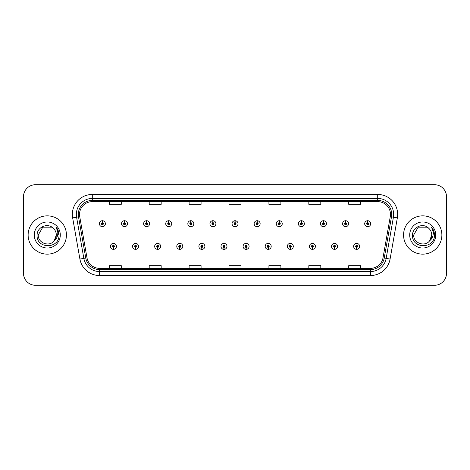 <?xml version="1.0" encoding="UTF-8"?>
<svg xmlns="http://www.w3.org/2000/svg" width="470" height="470" viewBox="0 0 470 470"><rect width="100%" height="100%" fill="white"/><g stroke="black" fill="none" stroke-linecap="round" stroke-linejoin="round"><path stroke-width="0.7" d="M135.513 247.367L135.425 249.364A2.99 2.99 0 0 0 135.683 249.364L135.601 247.367A0.999 0.999 0 0 0 136.553 246.374A0.999 0.999 0 0 0 135.554 245.375A0.999 0.999 0 0 0 134.555 246.374A0.999 0.999 0 0 0 135.513 247.367L135.536 246.774A0.4 0.4 0 0 1 135.154 246.374A0.4 0.4 0 0 1 135.554 245.975A0.4 0.4 0 0 1 135.953 246.374A0.4 0.4 0 0 1 135.571 246.774L135.601 247.367M157.62 247.367L157.532 249.364A2.99 2.99 0 0 0 157.791 249.364L157.709 247.367A0.999 0.999 0 0 0 158.66 246.374A0.999 0.999 0 0 0 157.662 245.375A0.999 0.999 0 0 0 156.663 246.374A0.999 0.999 0 0 0 157.62 247.367L157.644 246.774A0.4 0.4 0 0 1 157.262 246.374A0.4 0.4 0 0 1 157.662 245.975A0.4 0.4 0 0 1 158.061 246.374A0.4 0.4 0 0 1 157.679 246.774L157.709 247.367M179.728 247.367L179.64 249.364A2.99 2.99 0 0 0 179.898 249.364L179.816 247.367A0.999 0.999 0 0 0 180.768 246.374A0.999 0.999 0 0 0 179.769 245.375A0.999 0.999 0 0 0 178.77 246.374A0.999 0.999 0 0 0 179.728 247.367L179.751 246.774A0.4 0.4 0 0 1 179.37 246.374A0.4 0.4 0 0 1 179.769 245.975A0.4 0.4 0 0 1 180.169 246.374A0.4 0.4 0 0 1 179.787 246.774L179.816 247.367M201.836 247.367L201.748 249.364A2.99 2.99 0 0 0 202.006 249.364L201.924 247.367A0.999 0.999 0 0 0 202.876 246.374A0.999 0.999 0 0 0 201.877 245.375A0.999 0.999 0 0 0 200.878 246.374A0.999 0.999 0 0 0 201.836 247.367L201.859 246.774A0.4 0.4 0 0 1 201.477 246.374A0.4 0.4 0 0 1 201.877 245.975A0.4 0.4 0 0 1 202.276 246.374A0.4 0.4 0 0 1 201.894 246.774L201.924 247.367M223.943 247.367L223.855 249.364A2.99 2.99 0 0 0 224.12 249.364L224.031 247.367A0.999 0.999 0 0 0 224.983 246.374A0.999 0.999 0 0 0 223.984 245.375A0.999 0.999 0 0 0 222.986 246.374A0.999 0.999 0 0 0 223.943 247.367L223.967 246.774A0.4 0.4 0 0 1 223.585 246.374A0.4 0.4 0 0 1 223.984 245.975A0.4 0.4 0 0 1 224.384 246.374A0.4 0.4 0 0 1 224.002 246.774L224.031 247.367M246.051 247.367L245.963 249.364A2.99 2.99 0 0 0 246.227 249.364L246.139 247.367A0.999 0.999 0 0 0 247.091 246.374A0.999 0.999 0 0 0 246.092 245.375A0.999 0.999 0 0 0 245.093 246.374A0.999 0.999 0 0 0 246.051 247.367L246.074 246.774A0.4 0.4 0 0 1 245.692 246.374A0.4 0.4 0 0 1 246.092 245.975A0.4 0.4 0 0 1 246.492 246.374A0.4 0.4 0 0 1 246.11 246.774L246.139 247.367M268.159 247.367L268.07 249.364A2.99 2.99 0 0 0 268.335 249.364L268.247 247.367A0.999 0.999 0 0 0 269.198 246.374A0.999 0.999 0 0 0 268.2 245.375A0.999 0.999 0 0 0 267.207 246.374A0.999 0.999 0 0 0 268.159 247.367L268.182 246.774A0.4 0.4 0 0 1 267.8 246.374A0.4 0.4 0 0 1 268.2 245.975A0.4 0.4 0 0 1 268.599 246.374A0.4 0.4 0 0 1 268.217 246.774L268.247 247.367M290.266 247.367L290.178 249.364A2.99 2.99 0 0 0 290.442 249.364L290.354 247.367A0.999 0.999 0 0 0 291.306 246.374A0.999 0.999 0 0 0 290.307 245.375A0.999 0.999 0 0 0 289.314 246.374A0.999 0.999 0 0 0 290.266 247.367L290.29 246.774A0.4 0.4 0 0 1 289.908 246.374A0.4 0.4 0 0 1 290.307 245.975A0.4 0.4 0 0 1 290.707 246.374A0.4 0.4 0 0 1 290.325 246.774L290.354 247.367M312.374 247.367L312.286 249.364A2.99 2.99 0 0 0 312.55 249.364L312.462 247.367A0.999 0.999 0 0 0 313.414 246.374A0.999 0.999 0 0 0 312.415 245.375A0.999 0.999 0 0 0 311.422 246.374A0.999 0.999 0 0 0 312.374 247.367L312.397 246.774A0.4 0.4 0 0 1 312.015 246.374A0.4 0.4 0 0 1 312.415 245.975A0.4 0.4 0 0 1 312.814 246.374A0.4 0.4 0 0 1 312.433 246.774L312.462 247.367M334.481 247.367L334.393 249.364A2.99 2.99 0 0 0 334.658 249.364L334.57 247.367A0.999 0.999 0 0 0 335.521 246.374A0.999 0.999 0 0 0 334.522 245.375A0.999 0.999 0 0 0 333.53 246.374A0.999 0.999 0 0 0 334.481 247.367L334.505 246.774A0.4 0.4 0 0 1 334.123 246.374A0.4 0.4 0 0 1 334.522 245.975A0.4 0.4 0 0 1 334.922 246.374A0.4 0.4 0 0 1 334.54 246.774L334.57 247.367M356.589 247.367L356.501 249.364A2.99 2.99 0 0 0 356.765 249.364L356.677 247.367A0.999 0.999 0 0 0 357.629 246.374A0.999 0.999 0 0 0 356.63 245.375A0.999 0.999 0 0 0 355.637 246.374A0.999 0.999 0 0 0 356.589 247.367L356.613 246.774A0.4 0.4 0 0 1 356.231 246.374A0.4 0.4 0 0 1 356.63 245.975A0.4 0.4 0 0 1 357.03 246.374A0.4 0.4 0 0 1 356.648 246.774L356.677 247.367M113.405 247.367L113.317 249.364A2.99 2.99 0 0 0 113.576 249.364L113.493 247.367A0.999 0.999 0 0 0 114.445 246.374A0.999 0.999 0 0 0 113.446 245.375A0.999 0.999 0 0 0 112.448 246.374A0.999 0.999 0 0 0 113.405 247.367L113.429 246.774A0.4 0.4 0 0 1 113.047 246.374A0.4 0.4 0 0 1 113.446 245.975A0.4 0.4 0 0 1 113.846 246.374A0.4 0.4 0 0 1 113.464 246.774L113.493 247.367M124.544 222.709L124.632 220.718A2.99 2.99 0 0 0 124.368 220.718L124.456 222.709A0.999 0.999 0 0 0 123.504 223.708A0.999 0.999 0 0 0 124.503 224.707A0.999 0.999 0 0 0 125.502 223.708A0.999 0.999 0 0 0 124.544 222.709L124.521 223.309A0.4 0.4 0 0 1 124.903 223.708A0.4 0.4 0 0 1 124.503 224.108A0.4 0.4 0 0 1 124.104 223.708A0.4 0.4 0 0 1 124.485 223.309L124.456 222.709M146.652 222.709L146.74 220.718A2.99 2.99 0 0 0 146.476 220.718L146.564 222.709A0.999 0.999 0 0 0 145.612 223.708A0.999 0.999 0 0 0 146.611 224.707A0.999 0.999 0 0 0 147.609 223.708A0.999 0.999 0 0 0 146.652 222.709L146.628 223.309A0.4 0.4 0 0 1 147.01 223.708A0.4 0.4 0 0 1 146.611 224.108A0.4 0.4 0 0 1 146.211 223.708A0.4 0.4 0 0 1 146.593 223.309L146.564 222.709M168.759 222.709L168.847 220.718A2.99 2.99 0 0 0 168.589 220.718L168.671 222.709A0.999 0.999 0 0 0 167.72 223.708A0.999 0.999 0 0 0 168.718 224.707A0.999 0.999 0 0 0 169.717 223.708A0.999 0.999 0 0 0 168.759 222.709L168.736 223.309A0.4 0.4 0 0 1 169.118 223.708A0.4 0.4 0 0 1 168.718 224.108A0.4 0.4 0 0 1 168.319 223.708A0.4 0.4 0 0 1 168.701 223.309L168.671 222.709M190.867 222.709L190.955 220.718A2.99 2.99 0 0 0 190.697 220.718L190.779 222.709A0.999 0.999 0 0 0 189.827 223.708A0.999 0.999 0 0 0 190.826 224.707A0.999 0.999 0 0 0 191.825 223.708A0.999 0.999 0 0 0 190.867 222.709L190.844 223.309A0.4 0.4 0 0 1 191.225 223.708A0.4 0.4 0 0 1 190.826 224.108A0.4 0.4 0 0 1 190.426 223.708A0.4 0.4 0 0 1 190.808 223.309L190.779 222.709M212.975 222.709L213.063 220.718A2.99 2.99 0 0 0 212.804 220.718L212.887 222.709A0.999 0.999 0 0 0 211.935 223.708A0.999 0.999 0 0 0 212.934 224.707A0.999 0.999 0 0 0 213.932 223.708A0.999 0.999 0 0 0 212.975 222.709L212.951 223.309A0.4 0.4 0 0 1 213.333 223.708A0.4 0.4 0 0 1 212.934 224.108A0.4 0.4 0 0 1 212.534 223.708A0.4 0.4 0 0 1 212.916 223.309L212.887 222.709M235.082 222.709L235.17 220.718A2.99 2.99 0 0 0 234.912 220.718L234.994 222.709A0.999 0.999 0 0 0 234.042 223.708A0.999 0.999 0 0 0 235.041 224.707A0.999 0.999 0 0 0 236.04 223.708A0.999 0.999 0 0 0 235.082 222.709L235.059 223.309A0.4 0.4 0 0 1 235.441 223.708A0.4 0.4 0 0 1 235.041 224.108A0.4 0.4 0 0 1 234.642 223.708A0.4 0.4 0 0 1 235.024 223.309L234.994 222.709M257.19 222.709L257.278 220.718A2.99 2.99 0 0 0 257.019 220.718L257.102 222.709A0.999 0.999 0 0 0 256.15 223.708A0.999 0.999 0 0 0 257.149 224.707A0.999 0.999 0 0 0 258.147 223.708A0.999 0.999 0 0 0 257.19 222.709L257.166 223.309A0.4 0.4 0 0 1 257.548 223.708A0.4 0.4 0 0 1 257.149 224.108A0.4 0.4 0 0 1 256.749 223.708A0.4 0.4 0 0 1 257.131 223.309L257.102 222.709M279.298 222.709L279.386 220.718A2.99 2.99 0 0 0 279.127 220.718L279.209 222.709A0.999 0.999 0 0 0 278.258 223.708A0.999 0.999 0 0 0 279.256 224.707A0.999 0.999 0 0 0 280.255 223.708A0.999 0.999 0 0 0 279.298 222.709L279.274 223.309A0.4 0.4 0 0 1 279.656 223.708A0.4 0.4 0 0 1 279.256 224.108A0.4 0.4 0 0 1 278.857 223.708A0.4 0.4 0 0 1 279.239 223.309L279.209 222.709M301.405 222.709L301.493 220.718A2.99 2.99 0 0 0 301.235 220.718L301.317 222.709A0.999 0.999 0 0 0 300.365 223.708A0.999 0.999 0 0 0 301.364 224.707A0.999 0.999 0 0 0 302.363 223.708A0.999 0.999 0 0 0 301.405 222.709L301.382 223.309A0.4 0.4 0 0 1 301.764 223.708A0.4 0.4 0 0 1 301.364 224.108A0.4 0.4 0 0 1 300.964 223.708A0.4 0.4 0 0 1 301.346 223.309L301.317 222.709M323.513 222.709L323.601 220.718A2.99 2.99 0 0 0 323.342 220.718L323.425 222.709A0.999 0.999 0 0 0 322.473 223.708A0.999 0.999 0 0 0 323.472 224.707A0.999 0.999 0 0 0 324.47 223.708A0.999 0.999 0 0 0 323.513 222.709L323.489 223.309A0.4 0.4 0 0 1 323.871 223.708A0.4 0.4 0 0 1 323.472 224.108A0.4 0.4 0 0 1 323.072 223.708A0.4 0.4 0 0 1 323.454 223.309L323.425 222.709M345.62 222.709L345.709 220.718A2.99 2.99 0 0 0 345.45 220.718L345.532 222.709A0.999 0.999 0 0 0 344.581 223.708A0.999 0.999 0 0 0 345.579 224.707A0.999 0.999 0 0 0 346.578 223.708A0.999 0.999 0 0 0 345.62 222.709L345.597 223.309A0.4 0.4 0 0 1 345.979 223.708A0.4 0.4 0 0 1 345.579 224.108A0.4 0.4 0 0 1 345.18 223.708A0.4 0.4 0 0 1 345.562 223.309L345.532 222.709M367.728 222.709L367.816 220.718A2.99 2.99 0 0 0 367.558 220.718L367.64 222.709A0.999 0.999 0 0 0 366.688 223.708A0.999 0.999 0 0 0 367.687 224.707A0.999 0.999 0 0 0 368.686 223.708A0.999 0.999 0 0 0 367.728 222.709L367.704 223.309A0.4 0.4 0 0 1 368.086 223.708A0.4 0.4 0 0 1 367.687 224.108A0.4 0.4 0 0 1 367.287 223.708A0.4 0.4 0 0 1 367.669 223.309L367.64 222.709M102.437 222.709L102.525 220.718A2.99 2.99 0 0 0 102.26 220.718L102.348 222.709A0.999 0.999 0 0 0 101.397 223.708A0.999 0.999 0 0 0 102.395 224.707A0.999 0.999 0 0 0 103.388 223.708A0.999 0.999 0 0 0 102.437 222.709L102.413 223.309A0.4 0.4 0 0 1 102.795 223.708A0.4 0.4 0 0 1 102.395 224.108A0.4 0.4 0 0 1 101.996 223.708A0.4 0.4 0 0 1 102.378 223.309L102.348 222.709M28.13 235A19.152 19.152 0 0 0 47.282 254.153A19.152 19.152 0 0 0 66.44 235A19.152 19.152 0 0 0 47.282 215.847A19.152 19.152 0 0 0 28.13 235A19.152 19.152 0 0 0 47.282 254.153A19.152 19.152 0 0 0 66.44 235A19.152 19.152 0 0 0 47.282 215.847A19.152 19.152 0 0 0 28.13 235M403.56 235A19.152 19.152 0 0 0 422.718 254.153A19.152 19.152 0 0 0 441.87 235A19.152 19.152 0 0 0 422.718 215.847A19.152 19.152 0 0 0 403.56 235A19.152 19.152 0 0 0 422.718 254.153A19.152 19.152 0 0 0 441.87 235A19.152 19.152 0 0 0 422.718 215.847A19.152 19.152 0 0 0 403.56 235M79.53 214.408A12.772 12.772 0 0 1 92.296 201.642L377.704 201.642A12.772 12.772 0 0 1 390.276 216.629L383.015 257.807A12.772 12.772 0 0 1 370.442 268.358L99.558 268.358A12.772 12.772 0 0 1 86.985 257.807L79.724 216.629A12.772 12.772 0 0 1 79.53 214.408M78.29 214.408A14.006 14.006 0 0 0 78.502 216.84L85.763 258.024A14.006 14.006 0 0 0 99.558 269.598L370.442 269.598A14.006 14.006 0 0 0 384.237 258.024L391.498 216.84A14.006 14.006 0 0 0 377.704 200.402L92.296 200.402A14.006 14.006 0 0 0 78.29 214.408M72.65 217.874A19.952 19.952 0 0 1 92.296 194.457L377.704 194.457A19.952 19.952 0 0 1 397.35 217.874L390.088 259.058A19.952 19.952 0 0 1 370.442 275.543L99.558 275.543A19.952 19.952 0 0 1 79.912 259.058L72.65 217.874L76.575 217.181A15.962 15.962 0 0 1 92.296 198.446L377.704 198.446A15.962 15.962 0 0 1 393.425 217.181L386.158 258.365A15.962 15.962 0 0 1 370.442 271.554L99.558 271.554A15.962 15.962 0 0 1 83.842 258.365L76.575 217.181A15.962 15.962 0 0 1 76.334 214.408M446.5 196.689A11.973 11.973 0 0 0 434.527 184.722L35.473 184.722A11.973 11.973 0 0 0 23.5 196.689L23.5 273.311A11.973 11.973 0 0 0 35.473 285.278L434.527 285.278A11.973 11.973 0 0 0 446.5 273.311L446.5 196.689L446.5 273.311M384.237 258.024L386.158 258.365L393.425 217.181L397.35 217.874M229.013 201.642L229.013 204.344L240.987 204.344L240.987 201.642M189.11 201.642L189.11 204.344L201.078 204.344L201.078 201.642M149.202 201.642L149.202 204.344L161.175 204.344L161.175 201.642M109.299 201.642L109.299 204.344L121.272 204.344L121.272 201.642M268.922 201.642L268.922 204.344L280.89 204.344L280.89 201.642M308.825 201.642L308.825 204.344L320.798 204.344L320.798 201.642M348.728 201.642L348.728 204.344L360.702 204.344L360.702 201.642M240.987 268.358L240.987 265.656L229.013 265.656L229.013 268.358M201.078 268.358L201.078 265.656L189.11 265.656L189.11 268.358M161.175 268.358L161.175 265.656L149.202 265.656L149.202 268.358M121.272 268.358L121.272 265.656L109.299 265.656L109.299 268.358M280.89 268.358L280.89 265.656L268.922 265.656L268.922 268.358M320.798 268.358L320.798 265.656L308.825 265.656L308.825 268.358M360.702 268.358L360.702 265.656L348.728 265.656L348.728 268.358M23.5 196.689L23.5 273.311M434.527 184.722L35.473 184.722M35.473 285.278L434.527 285.278M105.386 223.708A2.99 2.99 0 0 0 102.525 220.718A2.99 2.99 0 0 1 105.386 223.708A2.99 2.99 0 0 1 102.395 226.699A2.99 2.99 0 0 1 99.399 223.708A2.99 2.99 0 0 1 102.26 220.718M110.456 246.374A2.99 2.99 0 0 0 113.317 249.364A2.99 2.99 0 0 1 110.456 246.374A2.99 2.99 0 0 1 113.446 243.378A2.99 2.99 0 0 1 116.442 246.374A2.99 2.99 0 0 1 113.576 249.364M127.493 223.708A2.99 2.99 0 0 0 124.632 220.718A2.99 2.99 0 0 1 127.493 223.708A2.99 2.99 0 0 1 124.503 226.699A2.99 2.99 0 0 1 121.507 223.708A2.99 2.99 0 0 1 124.368 220.718M149.601 223.708A2.99 2.99 0 0 0 146.74 220.718A2.99 2.99 0 0 1 149.601 223.708A2.99 2.99 0 0 1 146.611 226.699A2.99 2.99 0 0 1 143.614 223.708A2.99 2.99 0 0 1 146.476 220.718M171.709 223.708A2.99 2.99 0 0 0 168.847 220.718A2.99 2.99 0 0 1 171.709 223.708A2.99 2.99 0 0 1 168.718 226.699A2.99 2.99 0 0 1 165.722 223.708A2.99 2.99 0 0 1 168.589 220.718M193.816 223.708A2.99 2.99 0 0 0 190.955 220.718A2.99 2.99 0 0 1 193.816 223.708A2.99 2.99 0 0 1 190.826 226.699A2.99 2.99 0 0 1 187.83 223.708A2.99 2.99 0 0 1 190.697 220.718L190.761 222.31M132.564 246.374A2.99 2.99 0 0 0 135.425 249.364A2.99 2.99 0 0 1 132.564 246.374A2.99 2.99 0 0 1 135.554 243.378A2.99 2.99 0 0 1 138.55 246.374A2.99 2.99 0 0 1 135.683 249.364M154.671 246.374A2.99 2.99 0 0 0 157.532 249.364A2.99 2.99 0 0 1 154.671 246.374A2.99 2.99 0 0 1 157.662 243.378A2.99 2.99 0 0 1 160.658 246.374A2.99 2.99 0 0 1 157.791 249.364M176.779 246.374A2.99 2.99 0 0 0 179.64 249.364A2.99 2.99 0 0 1 176.779 246.374A2.99 2.99 0 0 1 179.769 243.378A2.99 2.99 0 0 1 182.765 246.374A2.99 2.99 0 0 1 179.898 249.364L179.834 247.766M54.173 240.822L56.306 235L54.197 240.799A9.024 9.024 0 0 0 56.306 235L54.197 240.799C49.409 247.267 37.794 243.125 38.264 235L42.776 227.186L51.794 227.186L53.192 228.185C47.658 222.38 37.001 227.163 37.101 235C36.084 248.924 58.662 249.288 59.026 235.676L59.05 235C59.014 232.039 58.027 229.442 56.095 227.204C57.569 229.618 58.086 232.221 57.651 235C57.228 237.368 56.077 239.3 54.197 240.799M56.306 235A9.024 9.024 0 0 0 53.192 228.185M34.275 235A13.013 13.013 0 0 0 47.282 248.013A13.013 13.013 0 0 0 60.295 235A13.013 13.013 0 0 0 47.282 221.987A13.013 13.013 0 0 0 34.275 235M56.095 227.204L59.044 235.341L58.497 231.434L59.044 235.341L58.497 231.434L59.044 235.341L56.183 227.304L59.044 235.341M429.603 240.822L431.736 235L429.627 240.799A9.024 9.024 0 0 0 431.736 235L429.627 240.799C424.839 247.267 413.224 243.125 413.694 235L418.206 227.186L427.224 227.186L428.628 228.185C423.088 222.38 412.431 227.163 412.531 235C411.514 248.924 434.098 249.288 434.462 235.676L434.48 235C434.445 232.039 433.463 229.442 431.525 227.204C432.999 229.618 433.516 232.221 433.082 235C432.664 237.368 431.513 239.3 429.627 240.799M431.736 235A9.024 9.024 0 0 0 428.628 228.185M409.705 235A13.013 13.013 0 0 0 422.718 248.013A13.013 13.013 0 0 0 435.725 235A13.013 13.013 0 0 0 422.718 221.987A13.013 13.013 0 0 0 409.705 235M431.525 227.204L434.474 235.341L433.928 231.434L434.48 235M434.474 235.341L431.701 227.404M215.924 223.708A2.99 2.99 0 0 0 213.063 220.718A2.99 2.99 0 0 1 215.924 223.708A2.99 2.99 0 0 1 212.934 226.699A2.99 2.99 0 0 1 209.937 223.708A2.99 2.99 0 0 1 212.804 220.718L212.869 222.31M238.032 223.708A2.99 2.99 0 0 0 235.17 220.718A2.99 2.99 0 0 1 238.032 223.708A2.99 2.99 0 0 1 235.041 226.699A2.99 2.99 0 0 1 232.045 223.708A2.99 2.99 0 0 1 234.912 220.718L234.976 222.31M260.139 223.708A2.99 2.99 0 0 0 257.278 220.718A2.99 2.99 0 0 1 260.139 223.708A2.99 2.99 0 0 1 257.149 226.699A2.99 2.99 0 0 1 254.153 223.708A2.99 2.99 0 0 1 257.019 220.718L257.084 222.31M198.886 246.374A2.99 2.99 0 0 0 201.748 249.364A2.99 2.99 0 0 1 198.886 246.374A2.99 2.99 0 0 1 201.877 243.378A2.99 2.99 0 0 1 204.873 246.374A2.99 2.99 0 0 1 202.006 249.364L201.941 247.766M220.994 246.374A2.99 2.99 0 0 0 223.855 249.364A2.99 2.99 0 0 1 220.994 246.374A2.99 2.99 0 0 1 223.984 243.378A2.99 2.99 0 0 1 226.981 246.374A2.99 2.99 0 0 1 224.12 249.364L224.049 247.766M243.102 246.374A2.99 2.99 0 0 0 245.963 249.364A2.99 2.99 0 0 1 243.102 246.374A2.99 2.99 0 0 1 246.092 243.378A2.99 2.99 0 0 1 249.088 246.374A2.99 2.99 0 0 1 246.227 249.364L246.157 247.766M282.247 223.708A2.99 2.99 0 0 0 279.386 220.718A2.99 2.99 0 0 1 282.247 223.708A2.99 2.99 0 0 1 279.256 226.699A2.99 2.99 0 0 1 276.26 223.708A2.99 2.99 0 0 1 279.127 220.718L279.192 222.31M304.354 223.708A2.99 2.99 0 0 0 301.493 220.718A2.99 2.99 0 0 1 304.354 223.708A2.99 2.99 0 0 1 301.364 226.699A2.99 2.99 0 0 1 298.368 223.708A2.99 2.99 0 0 1 301.235 220.718L301.299 222.31M326.462 223.708A2.99 2.99 0 0 0 323.601 220.718A2.99 2.99 0 0 1 326.462 223.708A2.99 2.99 0 0 1 323.472 226.699A2.99 2.99 0 0 1 320.475 223.708A2.99 2.99 0 0 1 323.342 220.718M348.57 223.708A2.99 2.99 0 0 0 345.709 220.718A2.99 2.99 0 0 1 348.57 223.708A2.99 2.99 0 0 1 345.579 226.699A2.99 2.99 0 0 1 342.583 223.708A2.99 2.99 0 0 1 345.45 220.718M370.677 223.708A2.99 2.99 0 0 0 367.816 220.718A2.99 2.99 0 0 1 370.677 223.708A2.99 2.99 0 0 1 367.687 226.699A2.99 2.99 0 0 1 364.691 223.708A2.99 2.99 0 0 1 367.558 220.718M265.209 246.374A2.99 2.99 0 0 0 268.07 249.364A2.99 2.99 0 0 1 265.209 246.374A2.99 2.99 0 0 1 268.2 243.378A2.99 2.99 0 0 1 271.196 246.374A2.99 2.99 0 0 1 268.335 249.364L268.264 247.766M287.317 246.374A2.99 2.99 0 0 0 290.178 249.364A2.99 2.99 0 0 1 287.317 246.374A2.99 2.99 0 0 1 290.307 243.378A2.99 2.99 0 0 1 293.304 246.374A2.99 2.99 0 0 1 290.442 249.364L290.372 247.766M309.424 246.374A2.99 2.99 0 0 0 312.286 249.364A2.99 2.99 0 0 1 309.424 246.374A2.99 2.99 0 0 1 312.415 243.378A2.99 2.99 0 0 1 315.411 246.374A2.99 2.99 0 0 1 312.55 249.364M331.532 246.374A2.99 2.99 0 0 0 334.393 249.364A2.99 2.99 0 0 1 331.532 246.374A2.99 2.99 0 0 1 334.522 243.378A2.99 2.99 0 0 1 337.519 246.374A2.99 2.99 0 0 1 334.658 249.364M353.64 246.374A2.99 2.99 0 0 0 356.501 249.364A2.99 2.99 0 0 1 353.64 246.374A2.99 2.99 0 0 1 356.63 243.378A2.99 2.99 0 0 1 359.626 246.374A2.99 2.99 0 0 1 356.765 249.364M377.704 194.457L377.704 200.402M76.575 217.181L78.502 216.84M99.558 275.543L99.558 269.598M370.442 269.598L370.442 275.543M79.912 259.058L85.763 258.024M391.498 216.84L393.425 217.181M92.296 194.457L92.296 200.402M386.158 258.365L390.088 259.058"/></g></svg>
